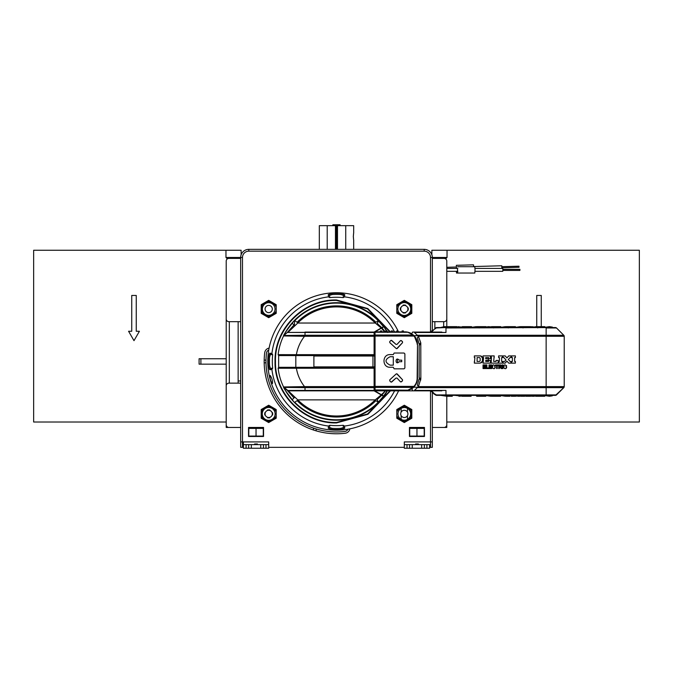 <?xml version="1.0" encoding="UTF-8"?>
<svg xmlns="http://www.w3.org/2000/svg" width="673" height="673" viewBox="0 0 673 673"><rect width="100%" height="100%" fill="white"/><g stroke="black" fill="none" stroke-linecap="round" stroke-linejoin="round"><path stroke-width="1.01" d="M236.156 258.39L228.921 258.39L236.156 258.39M200.899 358.743L200.899 364.16L199.09 364.16L199.09 358.743L226.212 358.743M200.899 364.16L226.212 364.16M237.418 427.448L238.326 427.448M226.212 427.448L229.459 427.448L226.212 427.448L226.212 424.73L226.212 427.448M240.673 258.39L228.921 258.39A2.709 2.709 0 0 0 226.212 261.107L226.212 424.73A2.709 2.709 0 0 0 228.921 427.448L240.673 427.448M229.316 321.677L229.316 383.147M238.141 321.677L238.141 383.147M432.327 427.448L446.788 427.448L446.788 424.73L446.788 427.448L444.079 427.448A2.709 2.709 0 0 0 446.788 424.73L446.788 396.254L449.657 395.842L449.657 394.916M434.674 427.448L435.582 427.448M432.327 321.677L444.079 321.677A2.709 2.709 0 0 0 446.788 318.96L446.788 261.107A2.709 2.709 0 0 0 444.079 258.39L432.327 258.39M446.788 318.96L446.788 326.649M443.684 321.677L443.684 326.674M434.859 328.323L434.859 321.677M436.844 258.39L444.079 258.39M238.141 380.977L240.673 380.977M424.369 427.448L424.192 434.674L424.369 427.448M409.546 434.674L409.546 427.448L409.453 434.674M401.142 419.363L401.142 415.636L401.142 419.363M401.142 412.137L401.142 408.402L401.142 412.137M248.631 434.674L248.631 427.448L248.631 434.674M263.454 427.448L263.454 434.674L263.454 427.448M407.468 419.363L407.468 415.636M407.468 412.137L407.468 408.402M226.212 318.96A2.709 2.709 0 0 0 228.921 321.677L240.673 321.677M240.673 383.147L228.921 383.147A2.709 2.709 0 0 0 226.212 385.856M409.453 436.483L424.461 436.483L424.461 427.448L409.453 427.448L409.453 436.483L424.461 436.483L424.461 427.448L409.453 427.448L409.453 436.483M248.539 436.483L263.547 436.483L263.547 427.448L248.539 427.448L248.539 436.483L263.547 436.483L263.547 427.448L248.539 427.448L248.539 436.483M275.097 312.945L276.199 311.027M276.199 307.006L275.097 305.088M396.801 311.027L397.903 312.945M397.903 305.088L396.801 307.006M397.903 409.958L396.801 411.876M396.801 415.897L397.903 417.815M275.097 417.815L276.199 415.897M276.199 411.876L275.097 409.958M336.475 249.355L336.475 224.765L340.101 224.765L340.101 225.665M332.866 224.765L336.475 224.765L332.866 224.765L332.866 225.665M335.457 249.355L335.457 225.665L319.322 225.665L319.322 249.355M345.737 249.355L345.737 225.665L353.678 225.665L353.678 233.077M345.737 225.665L337.493 225.665L337.493 249.355M327.213 249.355L327.213 225.665M353.325 236.517C353.704 240.942 353.712 240.942 353.333 236.517C353.704 240.942 353.712 240.942 353.333 236.517C353.712 232.084 353.704 232.084 353.325 236.517C353.712 232.084 353.704 232.084 353.325 236.517M502.857 269.335L519.901 269.335L519.935 269.873L519.901 270.411L502.857 270.411M475.003 268.426L502.765 268.426L502.866 269.873L502.765 271.32L475.003 271.32M501.797 266.676L518.967 266.197L518.984 266.735L519.001 267.282L501.831 267.761M473.582 266.55L501.772 265.768L501.848 268.426M457.48 268.426L457.674 273.036L456.513 273.036L456.361 271.32M457.674 266.71L474.81 266.71L475.029 269.873L474.81 273.036L457.674 273.036L457.48 271.32M457.514 271.32L457.514 268.426M456.445 268.426L456.361 265.313L473.531 264.834L473.582 266.71M456.53 271.32L457.489 271.614M430.518 332.025L430.518 257.49A6.326 6.326 0 0 0 424.192 251.164L248.808 251.164A6.326 6.326 0 0 0 242.482 257.49L242.482 441.909L240.673 441.909L240.673 447.335L242.482 447.335L242.482 441.909L268.695 441.909L268.695 444.626L243.382 444.626L243.382 442.514L243.382 448.235L248.631 448.235L248.631 444.626M421.66 448.235L421.66 444.626L429.618 444.626L429.618 448.235L404.305 448.235L404.305 441.909L430.518 441.909L430.518 447.335L432.327 447.335L432.327 441.909L430.518 441.909L430.518 390.878M404.305 447.335L268.695 447.335M268.695 301.395L262.1 305.206L262.1 312.827L268.695 316.638L275.299 312.827L276.199 313.349L268.695 317.681L261.191 313.349L261.191 304.684L268.695 300.351L276.199 304.684L275.299 305.206L268.695 301.395L268.695 300.351M276.199 313.349L276.199 304.684M404.305 316.638L410.9 312.827L410.9 305.206L404.305 301.395L397.701 305.206L396.801 304.684L404.305 300.351L411.809 304.684L411.809 313.349L404.305 317.681L396.801 313.349L397.701 312.827L404.305 316.638L404.305 317.681M396.801 304.684L396.801 313.349M268.695 406.265L262.1 410.076L262.1 417.697L268.695 421.508L275.299 417.697L276.199 418.219L268.695 422.551L261.191 418.219L261.191 409.554L268.695 405.222L276.199 409.554L275.299 410.076L268.695 406.265L268.695 405.222M276.199 418.219L276.199 409.554M404.305 421.508L410.9 417.697L410.9 410.076L404.305 406.265L397.701 410.076L396.801 409.554L404.305 405.222L411.809 409.554L411.809 418.219L404.305 422.551L396.801 418.219L397.701 417.697L404.305 421.508L404.305 422.551M396.801 409.554L396.801 418.219M269.107 348.076A5.426 5.426 0 0 0 264.699 352.761A72.322 72.322 0 0 0 345.19 433.252A5.426 5.426 0 0 0 349.876 428.844M430.518 447.335L432.327 447.335L432.327 392.628M432.327 330.275L432.327 257.49A8.135 8.135 0 0 0 424.192 249.355L248.808 249.355A8.135 8.135 0 0 0 240.673 257.49L240.673 447.335L242.482 447.335M262.1 305.206L261.191 304.684M262.1 312.827L261.191 313.349M268.695 316.638L268.695 317.681M410.9 312.827L411.809 313.349M410.9 305.206L411.809 304.684M404.305 301.395L404.305 300.351M262.1 410.076L261.191 409.554M262.1 417.697L261.191 418.219M268.695 421.508L268.695 422.551M410.9 417.697L411.809 418.219M410.9 410.076L411.809 409.554M404.305 406.265L404.305 405.222M264.186 360.097L265.995 360.097M313.45 430.005L313.45 428.087M265.995 362.806L264.186 362.806M316.159 428.97L316.159 430.855M347.899 429.206A3.617 3.617 0 0 1 344.971 431.452A70.514 70.514 0 0 1 266.5 352.98A3.617 3.617 0 0 1 268.746 350.053M397.886 309.016A6.419 6.419 0 0 1 404.305 302.598A6.419 6.419 0 0 1 410.723 309.016A6.419 6.419 0 0 1 404.305 315.435A6.419 6.419 0 0 1 397.886 309.016M262.369 309.016A6.326 6.326 0 0 1 268.695 302.69A6.326 6.326 0 0 1 275.03 309.016A6.326 6.326 0 0 1 268.695 315.343A6.326 6.326 0 0 1 262.369 309.016M262.277 413.887A6.419 6.419 0 0 1 268.695 407.468A6.419 6.419 0 0 1 275.114 413.887A6.419 6.419 0 0 1 268.695 420.305A6.419 6.419 0 0 1 262.277 413.887M397.97 413.887A6.326 6.326 0 0 1 404.305 407.56A6.326 6.326 0 0 1 410.631 413.887A6.326 6.326 0 0 1 404.305 420.213A6.326 6.326 0 0 1 397.97 413.887M327.011 366.878L327.011 367.323M345.989 367.323L345.989 366.878M345.989 356.025L345.989 355.571M327.011 355.571L327.011 356.025M265.078 309.016A3.617 3.617 0 0 1 268.695 305.399A3.617 3.617 0 0 1 272.313 309.016A3.617 3.617 0 0 1 268.695 312.634A3.617 3.617 0 0 1 265.078 309.016M400.687 413.887A3.617 3.617 0 0 1 404.305 410.269A3.617 3.617 0 0 1 407.922 413.887A3.617 3.617 0 0 1 404.305 417.504A3.617 3.617 0 0 1 400.687 413.887M421.66 444.626L404.305 444.626M412.255 448.235L412.255 444.626M431.873 254.815L431.873 250.255L639.35 250.255L639.35 422.021L446.788 422.021M430.518 257.49L447.032 257.49L446.098 258.39L447.032 257.49L447.032 250.255M446.098 258.39L443.7 258.39M536.743 326.868L536.743 295.455L541.26 295.455L541.26 327.549M226.212 422.021L33.65 422.021L33.65 250.255L241.127 250.255L241.127 254.815M242.482 257.49L225.968 257.49L226.902 258.39L225.968 257.49L225.968 250.255M229.3 258.39L226.902 258.39M136.257 295.455L136.257 331.267L139.42 331.267L133.994 340.656L128.577 331.267L131.74 331.267L131.74 295.455L136.257 295.455M409.722 427.448L409.722 428.398L416.957 428.398L416.957 427.448M424.192 428.398L424.192 436.079L416.957 436.079L416.957 428.398L424.192 428.398L424.192 427.448M248.808 427.448L248.808 428.398L256.043 428.398L256.043 427.448M263.278 428.398L263.278 436.079L256.043 436.079L256.043 428.398L263.278 428.398L263.278 427.448M256.043 436.079L248.808 436.079L248.808 428.398M416.957 436.079L409.722 436.079L409.722 428.398M418.312 444.626L418.312 443.987L415.603 443.987L415.603 444.626M418.312 443.987L418.951 444.626L418.312 443.987M257.397 444.626L257.397 443.987L254.688 443.987L254.688 444.626M254.688 443.987L254.049 444.626L254.688 443.987M265.246 412.801L264.741 412.801A11.567 5.779 -90 0 0 264.716 413.887A11.567 5.779 -90 0 0 264.741 414.972L265.246 414.972M272.144 412.801L272.649 412.801A11.567 5.779 -90 0 1 272.674 413.887A11.567 5.779 -90 0 1 272.649 414.972L272.144 414.972M267.61 410.437L267.61 409.933A11.567 5.779 180 0 1 269.78 409.933L269.78 410.437M269.78 417.336L269.78 417.84A11.567 5.779 0 0 1 267.61 417.84L267.61 417.336M265.078 413.887A3.617 3.617 0 0 1 268.695 410.269A3.617 3.617 0 0 1 272.313 413.887A3.617 3.617 0 0 1 268.695 417.504A3.617 3.617 0 0 1 265.078 413.887M400.856 310.102L400.351 310.102A11.567 5.779 90 0 1 400.326 309.016A11.567 5.779 90 0 1 400.351 307.931L400.856 307.931M407.754 310.102L408.259 310.102A11.567 5.779 90 0 0 408.284 309.016A11.567 5.779 90 0 0 408.259 307.931L407.754 307.931M403.22 305.567L403.22 305.062A11.567 5.779 180 0 1 405.39 305.062L405.39 305.567M405.39 312.465L405.39 312.97A11.567 5.779 0 0 1 403.22 312.97L403.22 312.465M400.687 309.016A3.617 3.617 0 0 1 404.305 305.399A3.617 3.617 0 0 1 407.922 309.016A3.617 3.617 0 0 1 404.305 312.634A3.617 3.617 0 0 1 400.687 309.016M268.695 444.626L268.695 448.235L248.631 448.235M260.745 448.235L260.745 444.626M251.34 448.235L251.34 444.626M327.457 355.571L327.457 356.025L327.457 355.571M327.457 366.878L327.457 367.323L327.457 366.878M345.543 367.323L345.543 366.878L345.543 367.323M345.543 356.025L345.543 355.571L345.543 356.025M500.258 364.917L499.694 365.481M499.349 365.826L498.701 366.465M497.254 367.172L496.624 367.189M494.655 366.129L495.311 366.045L493.755 364.85C490.02 365.17 493.906 371.395 495.353 367.298L494.739 367.147L495.076 365.582M498.701 367.744L499.349 367.105M499.416 367.037L499.997 366.449M500.847 365.607L501.301 365.153M546.594 327.549L436.44 327.566M436.44 332.067L436.44 332.496M431.612 330.923L430.367 332.496L436.449 327.549M547.528 327.549L549.732 327.549M555.486 327.549L556.504 327.97A1.447 1.447 0 0 0 555.486 327.549L445.972 327.97L445.972 332.496L412.591 332.067L411.733 333.774M410.665 389.129L412.128 389.129L412.591 390.836L445.972 390.407L414.433 390.407L418.404 386.613L420.844 378.798L420.793 342.91L418.404 336.29L414.433 332.496L445.972 332.496M417.622 335.263L546.14 335.263L546.14 327.97L556.504 327.97L563.797 335.263A1.447 1.447 90 0 1 564.218 336.29L564.218 386.613A1.447 1.447 0 0 1 563.797 387.64L555.486 395.354A1.447 1.447 0 0 0 556.504 394.925L555.486 395.354A1.447 1.447 0 0 0 556.504 394.925L563.797 387.64L417.622 387.64M435.675 394.235L435.667 395.118L436.44 395.354L443.928 395.354M445.972 390.407L445.972 394.925L556.504 394.925L555.486 395.354L436.626 395.354L434.396 394.26L430.367 390.407L434.102 394.041M435.667 395.118L436.44 395.354M445.972 327.549L435.599 327.97L431.511 332.067L441.85 332.067M431.09 331.427L430.468 332.083L431.511 332.067M474.902 357.582L474.356 363.134L480.236 363.134L482.432 361.233L482.432 357.868L480.589 355.908L474.356 355.899L474.356 357.582L474.902 357.582M483.618 357.582L483.037 363.134L490.449 363.134L490.449 360.434L488.648 360.434L488.648 361.435L485.738 361.435L485.738 360.417L488.295 360.417L488.295 358.776L485.738 358.776L485.738 357.573L488.648 357.573L488.648 358.751L490.449 358.751L490.449 355.899L483.029 355.899L483.029 357.582L483.618 357.582M491.483 357.599L491.155 363.134L498.188 363.134L498.188 360.442L496.051 360.442L496.051 361.451L493.688 361.451L494.175 355.899L491.105 355.899L491.483 357.599M499.416 361.426L498.626 361.426L498.626 363.134L502.395 363.134L502.395 361.435L501.629 361.435L501.629 357.59L502.403 357.59L502.403 355.899L498.626 355.899L498.626 357.59L499.416 357.59L499.416 361.426M503.009 357.59L503.892 357.59L505.978 359.912L504.666 361.426L503.017 361.435L503.017 363.126L505.154 363.126L506.92 361.123L508.721 363.134L511.009 363.134L511.009 361.435L510.109 361.435L508.317 359.466L510.075 357.59L511.009 357.59L511.009 355.908L508.712 355.908L506.937 357.901L505.196 355.899L503.009 355.899L503.009 357.59L503.009 355.899M512.397 357.59L512.397 361.426L511.606 361.426L511.606 363.134L515.375 363.134L515.375 361.435L514.609 361.435L514.609 357.59L515.383 357.59L515.383 355.899L511.606 355.899L511.606 357.59L512.397 357.59M485.813 367.98L485.813 368.568L485.813 367.98L483.677 367.98L483.677 366.978L485.62 366.978L485.62 366.381L483.677 366.381L483.677 365.506L485.738 365.506L485.738 364.917L483.046 364.917L483.046 368.568L485.813 368.568L483.046 368.568L483.046 364.917L485.738 364.917L485.738 365.506M486.259 364.917L486.259 368.56L488.623 368.56L488.623 367.971L486.89 367.971L486.89 364.917L486.259 364.917M491.77 367.98L491.77 368.568L488.993 368.568L488.993 364.917L488.993 368.568L491.77 368.568L491.77 367.98L489.633 367.98L489.633 366.978L491.568 366.978L491.568 366.381L489.633 366.381L489.633 365.506L491.685 365.506L491.685 364.917L488.993 364.917L491.685 364.917L491.685 365.506M497.254 368.568L497.254 365.506L498.407 365.506L498.407 364.917L495.463 364.917L495.463 365.506L496.624 365.506L496.624 368.568L497.254 368.568M506.702 367.298L506.088 367.147L506.037 366.179L506.66 366.045L505.103 364.85C501.368 365.17 505.255 371.395 506.702 367.298L506.088 367.147M502.924 368.568L502.924 364.917L502.294 364.917L502.294 368.568L502.924 368.568M501.671 365.944L500.619 364.917L498.701 364.917L498.701 368.568L499.349 368.568L499.761 367.037L501.242 368.577L502.033 368.577L500.863 366.945L501.671 365.944M564.218 336.34L564.218 339.503L564.218 336.34M564.218 383.122L564.218 386.529L564.218 383.122M549.74 395.354L546.577 395.354M430.468 332.075L412.591 332.067M383.879 396.128L383.896 396.136A58.761 58.761 0 0 0 387.387 390.836A58.761 58.761 0 0 1 383.921 396.153L387.387 390.836M387.261 331.848A58.761 58.761 0 0 0 383.921 326.75L383.862 326.784M387.387 332.067L383.921 326.75A58.761 58.761 0 0 1 385.999 329.787M379.799 394.117L381.995 395.043L385.452 390.836L381.406 394.698L374.701 390.836L374.701 390.029M385.452 390.836L384.855 390.836M374.701 390.836L430.518 390.836M430.552 390.836L441.85 390.836M445.972 395.354L445.972 394.925L435.599 394.925L431.511 390.836M389.987 390.836L367.567 413.971L336.5 422.476C303.893 423.317 274.634 394.058 275.476 361.451C274.634 328.845 303.893 299.586 336.5 300.427L367.458 308.865L389.86 331.848M383.223 395.749L383.669 396.01L387.135 390.836M387.648 390.382L383.921 396.153L381.995 395.043M385.452 332.067L381.995 327.86L383.24 327.137M381.995 327.86L380.573 328.685M375.029 331.882L381.406 328.205L384.855 332.067M387.135 332.067L383.921 326.75L387.648 332.521M420.793 342.91L419.161 344.105L417.369 337.77L418.404 336.29L546.14 336.29L546.14 335.263L563.797 335.263A1.447 1.447 0 0 1 564.218 336.281L546.14 336.29L546.14 386.613L564.218 386.613M420.844 378.798L419.161 377.671L419.161 345.215L420.844 344.105M546.14 395.354L546.14 386.613L418.404 386.613L417.378 385.116L419.161 378.798L420.793 380.009M435.692 332.496L435.692 332.067M435.675 328.668L435.65 327.801M477.107 361.443L477.107 357.582L479.555 357.59L480.177 358.364L480.177 360.678L479.563 361.443L477.107 361.443M499.349 365.481L501.006 365.868L499.349 366.449L499.349 365.481M454.771 395.219L458.624 395.8L454.889 395.354M458.944 396.254L464.353 395.842L464.353 394.916M440.403 395.32L446.771 396.254M543.052 395.32L549.42 396.254L552.314 395.842L552.314 394.916M531.047 395.774L532.217 396.254L530.694 396.119M528.852 395.716L528.162 395.354M528.507 395.354L530.417 395.716M532.217 396.254L537.626 395.842L537.626 394.916M533.47 395.808L534.471 395.808L534.269 396.254L532.68 396.254L532.478 395.808L533.47 395.808M518.782 395.808L519.775 395.808L519.581 396.254L517.983 396.254L517.789 395.808L518.782 395.808M513.676 395.32L514.164 395.716M522.929 395.842L522.929 394.916M515.964 396.111L520.877 396.204M498.979 395.32L505.347 396.254L508.241 395.842L508.241 394.916M484.291 395.32L490.659 396.254L493.553 395.842L493.553 394.916M485.847 396.254L482.978 396.254L485.847 396.254M482.978 396.254L476.711 396.254L482.978 396.254M481.506 396.254L481.119 395.716L476.324 395.716L476.711 396.254M515.325 396.254L511.228 396.254L515.325 396.254L515.703 395.716L511.867 395.716L511.488 396.254M510.016 396.254L506.18 396.254L510.016 396.254M515.661 395.774L516.368 395.716L515.829 396.254M544.794 396.254L535.649 396.254L544.794 396.254M500.586 396.254L491.45 396.254L500.586 396.254M525.714 396.254L530.56 396.254L525.714 396.254L525.327 395.716L520.532 395.716L524.368 395.716L524.755 396.254L520.919 396.254L520.532 395.716M527.178 396.254L527.565 395.716L530.442 395.716L526.606 395.716L526.219 396.254M530.055 396.254L530.442 395.716L531.106 395.716L530.56 396.254M452.29 396.254L447.242 396.254L452.29 396.254M471.117 396.254L461.972 396.254L471.117 396.254M447.587 326.699L444.256 326.649L440.386 327.574M449.749 327.944L449.749 327.086M464.437 327.944L464.353 327.061L457.034 326.842M455.907 327.095L455.057 327.566M458.952 326.649L455.074 327.347M479.126 327.944L479.126 327.086L476.139 326.649L469.754 327.566M494.234 327.549L493.637 327.086L493.637 327.944L493.553 327.061L488.152 326.649L484.257 327.566M508.325 327.944L508.325 327.086L505.339 326.649L498.954 327.566M522.963 327.095L520.355 327.103L520.036 326.649L520.86 326.699M523.022 327.944L523.022 327.086M520.036 326.649L513.659 327.574M537.71 327.944L537.626 327.061L530.812 326.767M529.18 327.095L528.33 327.566M532.225 326.649L528.347 327.347M552.398 327.944L552.398 327.086L549.412 326.649L543.018 327.566M486.099 326.649L482.978 326.649L486.099 326.649M482.978 326.649L477.006 326.649L482.978 326.649M453.064 326.649L453.383 327.095L457.219 327.095L456.9 326.649L447.629 326.649L454.023 326.649M447.629 326.649L447.309 327.095L451.465 326.649M466.153 326.649L471.588 326.649L462.317 326.649L466.153 326.649L465.834 327.095L469.031 327.095L468.711 326.649M510.041 326.649L515.476 326.649L506.205 326.649L510.041 326.649L509.722 327.095L512.919 327.095L512.599 326.649M535.59 326.649L544.861 326.649L535.59 326.649M530.694 326.649L531.148 327.095L530.484 327.095L530.164 326.649L530.694 326.649L520.902 326.649L527.287 326.649M520.902 326.649L520.582 327.095L520.902 326.649M530.484 327.095L526.328 326.649M525.689 326.649L520.582 327.095M491.517 326.649L500.788 326.649L491.517 326.649M474.356 357.582L474.356 355.899L480.589 355.908M481.254 356.126L481.809 356.555M482.12 357.001L482.406 357.75M482.432 357.868L482.432 361.233M482.406 361.351L482.23 361.847M481.851 362.36L481.304 362.764M480.236 363.134L474.356 363.134L474.356 361.435M479.563 361.443L480.177 360.678M480.177 358.364L479.555 357.59L480.177 358.364M483.029 357.582L483.029 355.899L490.449 355.899L490.449 358.751L488.648 358.751M488.295 358.776L488.295 360.417M488.648 360.434L490.449 360.434L490.449 363.134L483.037 363.134L483.037 361.451M491.155 357.599L491.105 355.899L494.175 355.899L494.175 357.599M496.051 360.442L498.188 360.442L498.188 363.134L491.155 363.134L491.155 361.443M498.626 357.59L498.626 355.899M500.519 355.899L502.403 355.899L502.403 357.59M502.395 361.435L502.395 363.134L498.626 363.134L498.626 361.426M504.102 355.899L505.196 355.899M508.712 355.908L511.009 355.908L511.009 357.59M511.009 361.435L511.009 363.134L508.721 363.134M505.154 363.126L503.017 363.126L503.017 361.435M511.606 357.59L511.606 355.899M513.499 355.899L515.383 355.899L515.383 357.59M515.375 361.435L515.375 363.134L511.606 363.134L511.606 361.426M485.62 366.381L485.62 366.978M487.437 368.56L486.259 368.56L486.259 366.743M486.89 366.44L486.89 367.971M488.623 367.971L488.623 368.56M491.568 366.381L491.568 366.978M494.739 367.147L495.353 367.298M494.84 368.173L494.403 368.476M493.494 368.602L492.939 368.383M492.106 366.516L492.308 365.809M493.191 364.959L493.662 364.85M492.897 366.07L492.72 366.558M506.189 368.173L505.751 368.476M504.843 368.602L504.287 368.383M503.69 367.727L503.497 367.222M503.454 366.516L503.656 365.809M504.54 364.959L505.011 364.85M506.424 365.582L506.66 366.045L505.995 366.104M504.245 366.07L504.069 366.558M405.163 331.848A12.408 12.408 -90 0 1 411.321 333.539L414.173 335.827A12.408 12.408 -90 0 1 417.504 344.256L417.142 378.192A12.047 12.047 -90 0 1 413.929 386.395L413.146 387.412L407.83 390.18L374.676 389.928L374.676 332.521L375.029 331.848L405.07 331.848L407.83 332.269L413.146 335.036L413.929 336.063L413.382 335.028L407.905 332.176L405.07 331.848M391.257 340.294L396.018 344.408L391.745 340.488L390.727 340.53L389.734 341.606L389.785 342.624L396.204 348.513L397.221 348.471L402.538 342.675L402.496 341.648L401.419 340.664L400.401 340.706L397.045 344.366L396.027 344.408L397.045 344.366M394.134 353.031L404.044 353.031L404.885 353.872L404.044 353.031L394.134 353.031L393.293 354.612L390.121 354.612C381.961 354.217 381.961 367.651 390.121 367.265L393.293 367.265L394.134 368.846L404.044 368.846L404.885 368.013L404.885 353.872L404.885 368.013L404.044 368.846L394.134 368.846M397.045 378.091L400.401 381.742L401.419 381.784L402.496 380.8L402.538 379.782L397.221 373.986L396.204 373.936L389.785 379.824L389.734 380.851L390.727 381.919L391.745 381.97L396.027 378.041L397.045 378.091L396.018 378.041L391.257 382.155M375.029 331.848L375.559 331.848M374.684 366.878L372.96 366.878L372.96 356.025L374.684 356.025M313.896 356.025L372.96 356.025M372.96 366.878L313.896 366.878M413.382 387.429L414.189 386.639A12.408 12.408 90 0 0 417.504 378.192C416.789 383.686 414.728 387.253 411.321 388.91A12.408 12.408 -90 0 1 405.053 390.609L407.905 390.281L413.382 387.429M375.021 390.609L381.902 390.609L375.021 390.609M386.327 390.609L380.868 390.609L386.327 390.609M391.753 390.609L386.294 390.609L391.753 390.609M393.293 365.153L390.121 365.153C384.687 362.343 384.687 359.533 390.121 356.715L393.293 356.715L393.293 365.153M399.173 361.721C395.051 366.028 395.051 355.84 399.173 360.148L401.722 360.148L401.722 361.721L399.173 361.721L401.722 361.721M396.691 373.751L402.538 379.782L402.488 380.8L400.923 381.978M400.923 340.471L402.488 341.648L402.538 342.675L396.691 348.707M390.121 354.612L393.284 354.612M390.121 365.153L390.121 365.153C384.678 362.343 384.678 359.533 390.121 356.715L390.121 356.715M397.507 359.088L397.507 362.781M401.722 360.148L399.173 360.148M381.776 330.939L380.363 330.939L381.776 330.939M387.194 330.939L385.789 330.939L387.194 330.939M392.62 330.939L391.215 330.939L392.62 330.939M398.046 330.939L396.633 330.939L398.046 330.939M403.472 330.939L402.059 330.939L403.472 330.939M270.554 369.612L270.42 368.4M270.42 354.503L270.554 353.291M398.609 390.836A68.705 68.705 0 0 1 267.795 361.451A68.705 68.705 0 0 1 398.5 331.848M394.58 390.836A65.088 65.088 0 0 1 344.526 426.043L343.213 425.286A64.187 64.187 0 0 1 329.787 425.286L328.474 426.043A65.088 65.088 0 0 1 271.909 369.477L272.666 368.165A64.187 64.187 0 0 1 272.666 354.738L271.909 353.426A65.088 65.088 0 0 1 328.474 296.86L329.787 297.617A64.187 64.187 0 0 1 343.213 297.617M328.247 294.623L328.474 296.86L329.787 297.617L329.551 295.346L332.193 294.547A67.039 67.039 0 0 1 340.807 294.547L343.449 295.346L344.753 294.623L340.875 293.436A68.158 68.158 0 0 0 332.126 293.436L328.247 294.623L329.551 295.346M332.126 429.467A68.158 68.158 0 0 0 340.875 429.467L344.753 428.28L344.526 426.043L343.213 425.286L343.449 427.557L340.807 428.356A67.039 67.039 0 0 1 332.193 428.356L329.551 427.557L328.247 428.28L332.126 429.467L332.193 428.356M329.551 427.557L329.787 425.286L328.474 426.043L328.247 428.28M271.909 353.426L269.671 353.19L268.485 357.077A68.158 68.158 0 0 0 268.485 365.826L269.671 369.704L271.909 369.477M272.464 383.602C272.758 381.053 272.01 378.335 270.209 375.467C269.629 378.049 270.378 380.758 272.464 383.602M269.671 353.19L270.395 354.503L272.666 354.738M272.666 368.165L270.395 368.4L269.595 365.759A67.039 67.039 0 0 1 269.595 357.144L270.395 354.503M343.449 295.346L343.205 297.617L344.526 296.86A65.088 65.088 0 0 1 394.471 331.848M390.374 331.848L367.795 308.537L336.5 299.981C303.649 299.132 274.18 328.601 275.03 361.451C274.18 394.302 303.649 423.771 336.5 422.922L367.904 414.299L390.5 390.836M344.526 296.86L344.753 294.623M270.395 368.4L269.671 369.704M381.557 328.113A56.052 56.052 0 0 1 382.214 329.013A56.052 56.052 0 0 0 381.557 328.113M382.214 393.89A56.052 56.052 0 0 1 381.557 394.79A56.052 56.052 0 0 0 382.214 393.89M355.832 332.067A9.043 9.043 0 0 0 356.354 332.496A9.043 9.043 0 0 1 355.832 332.067M367.273 332.496A9.043 9.043 0 0 0 367.795 332.067A9.043 9.043 0 0 1 367.273 332.496M305.206 332.067A9.043 9.043 0 0 0 305.727 332.496A9.043 9.043 0 0 1 305.206 332.067M316.647 332.496A9.043 9.043 0 0 0 317.168 332.067A9.043 9.043 0 0 1 316.647 332.496M317.168 390.836A9.043 9.043 0 0 0 316.647 390.407A9.043 9.043 0 0 1 317.168 390.836M305.727 390.407A9.043 9.043 0 0 0 305.206 390.836A9.043 9.043 0 0 1 305.727 390.407M367.795 390.836A9.043 9.043 0 0 0 367.273 390.407A9.043 9.043 0 0 1 367.795 390.836M356.354 390.407A9.043 9.043 0 0 0 355.832 390.836A9.043 9.043 0 0 1 356.354 390.407M374.684 373.843L374.104 373.843M364.017 367.323L363.984 366.878M363.984 356.025L363.984 355.571M340.774 332.496L340.437 332.067M327.457 332.067L327.457 332.496M327.457 390.407L327.457 390.836M340.437 390.836L340.774 390.407M374.104 386.765L375.054 386.765M350.061 366.878L350.061 367.323M322.939 367.323L322.939 366.878M322.939 356.025L322.939 355.571M350.061 355.571L350.061 356.025M368.459 390.836L367.996 390.407M355.63 390.407L355.167 390.836M317.833 390.836L317.37 390.407M317.37 332.496L317.833 332.067M355.167 332.067L355.63 332.496M367.996 332.496L368.459 332.067M348.723 367.323A13.561 13.561 0 0 0 348.925 366.878M348.925 356.025A13.561 13.561 0 0 0 348.723 355.571M324.277 355.571A13.561 13.561 0 0 0 324.075 356.025M324.075 366.878A13.561 13.561 0 0 0 324.277 367.323M386.243 330.174A58.761 58.761 0 0 1 386.899 331.242M271.816 353.418A65.18 65.18 0 0 0 271.673 354.637M271.673 368.266A65.18 65.18 0 0 0 271.816 369.485M305.02 386.613L304.533 386.613L304.516 387.64L305.02 387.64L305.02 386.613L374.104 386.613L374.104 390.407L305.02 390.407L305.02 390.836L374.104 390.836L381.187 394.916L375.012 400.082L378.588 402.462L376.644 398.752M374.104 354.671L278.134 354.654A58.761 58.761 0 0 1 283.426 336.239A58.761 58.761 0 0 1 283.56 335.945L305.02 336.29L305.02 335.263L283.905 335.499L287.329 332.437L374.104 332.496L374.104 355.571L313.896 355.571L313.896 367.323L295.817 367.323L296.389 368.232A40.683 40.683 0 0 0 304.533 386.613L283.56 386.958C283.165 387.337 285.983 391.627 292.006 399.829L294.412 402.462L297.988 400.082L288.296 390.836A1.447 1.447 0 0 1 287.329 390.466L283.56 386.958A58.761 58.761 0 0 1 283.493 386.807A58.761 58.761 0 0 1 278.134 368.24L374.104 368.232L374.104 386.613M374.104 387.64L305.02 387.64L305.02 390.407L287.329 390.466L293.966 397.945L292.259 399.653C286.934 392.906 284.149 388.826 283.905 387.404L304.516 387.64M294.093 402.134L285.697 390.988L283.493 386.807A58.761 58.761 0 0 0 283.56 386.958L288.296 390.836L374.104 390.836M381.187 394.916L381.784 395.261L377.275 399.426M381.784 395.261L383.484 396.246L378.436 402.017M378.748 402.294L383.745 396.397A58.761 58.761 0 0 1 382.373 398.172M380.237 400.696A58.761 58.761 0 0 1 284.528 388.876M381.928 398.719A58.761 58.761 0 0 1 380.75 400.115M313.896 355.571L295.817 355.571L295.817 367.323L278.639 367.323L278.639 355.571L278.134 354.671A58.761 58.761 0 0 1 283.426 336.239A58.761 58.761 0 0 1 283.56 335.945A58.761 58.761 0 0 1 288.591 327.423M381.709 323.915A58.761 58.761 0 0 1 383.745 326.506L378.588 320.441A58.761 58.761 0 0 1 381.011 323.09M289.079 326.758A58.761 58.761 0 0 1 294.412 320.441L292.006 323.074C283.266 334.128 284.586 334.792 283.56 335.945C283.165 335.583 285.975 331.293 292.006 323.074L292.259 323.25C286.934 329.997 284.149 334.077 283.905 335.499L287.329 332.437A1.447 1.447 0 0 1 288.296 332.067L297.988 322.821L294.412 320.441A58.761 58.761 0 0 1 378.588 320.441L375.012 322.821L381.187 327.987L374.104 332.067L287.329 332.437L293.966 324.958L294.623 325.496M378.436 320.886L383.745 326.506L381.784 327.642L377.275 323.477L378.436 320.886L383.484 326.657M374.104 332.067L305.02 332.067L305.02 335.263L374.104 335.263M278.639 355.571L295.817 355.571L296.389 354.671A40.683 40.683 0 0 1 304.533 336.29L304.516 335.263M313.896 367.323L374.104 367.323L374.104 368.232M283.493 386.807A58.761 58.761 0 0 1 278.134 368.24L278.639 367.323M288.296 332.067L287.329 332.437M294.093 320.769L292.259 323.25L293.966 324.958L294.522 324.479L294.412 321.038M287.329 390.466L288.296 390.836M294.623 397.406L293.966 397.945M248.808 251.164L248.808 249.355M424.192 251.164L424.192 249.355M409.546 448.235L409.546 444.626M407.014 448.235L407.014 444.626M424.369 448.235L424.369 444.626M426.901 448.235L426.901 444.626M246.099 448.235L246.099 444.626M263.454 448.235L263.454 444.626M265.986 448.235L265.986 444.626M436.44 390.836L436.44 390.407M414.072 335.684L417.958 335.684M417.958 387.219L413.306 387.219M417.504 378.192L417.504 344.256L417.142 378.192M417.142 344.256A12.047 12.047 -90 0 0 413.929 336.063L375.054 336.063L375.054 386.395L413.929 386.395M407.83 332.269L375.038 332.269L375.046 335.036L413.146 335.036M413.146 387.412L375.046 387.412L375.038 390.18M269.595 357.144L268.485 357.077M340.807 294.547L340.875 293.436M340.875 429.467L340.807 428.356M343.449 427.557L344.753 428.28M332.126 293.436L332.193 294.547M268.485 365.826L269.595 365.759M375.223 399.871L297.777 399.871M378.588 402.462A58.761 58.761 0 0 1 294.412 402.462M294.412 320.441A58.761 58.761 0 0 1 378.588 320.441M378.285 320.735A58.341 58.341 0 0 0 294.715 320.735M297.264 322.098A55.573 55.573 0 0 1 375.736 322.098M297.988 322.821A54.547 54.547 0 0 1 375.012 322.821M297.777 323.032L375.223 323.032M374.104 336.29L305.02 336.29M294.715 402.16A58.341 58.341 0 0 0 378.285 402.16M375.736 400.805A55.573 55.573 0 0 1 297.264 400.805M375.012 400.082A54.547 54.547 0 0 1 297.988 400.082M353.678 239.95L353.678 249.355M446.788 268.426L457.825 268.426M446.788 271.32L457.825 271.32M446.788 267.299L456.412 267.03M432.327 258.272L432.781 258.39M240.673 258.272L240.219 258.39M435.599 394.925L436.626 395.354M435.599 327.97L436.626 327.549M431.09 391.467L430.468 390.82M494.066 327.288L494.495 327.717M417.504 344.256L414.189 335.81"/></g></svg>
